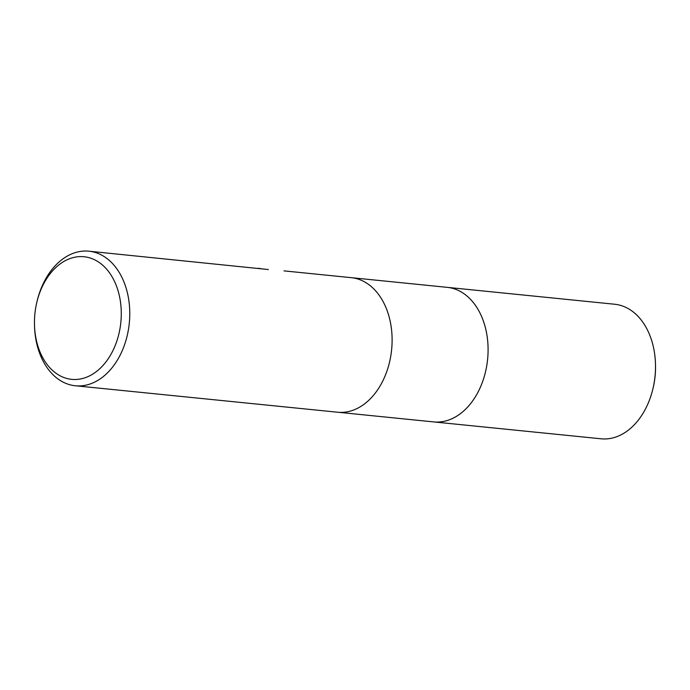 <?xml version="1.0" encoding="UTF-8"?>
<svg xmlns="http://www.w3.org/2000/svg" width="690" height="690" viewBox="0 0 690 690"><rect width="100%" height="100%" fill="white"/><g stroke="black" fill="none" stroke-linecap="round" stroke-linejoin="round"><path stroke-width="1.03" d="M337.686 412.223A67.62 47.394 95.8 0 0 347.967 411.68A67.62 47.394 95.8 0 0 392.084 342.413A67.62 47.394 95.8 0 0 351.262 277.665A67.62 47.394 95.8 0 1 392.084 342.413A67.62 47.394 95.8 0 1 347.967 411.68A67.62 47.394 95.8 0 1 337.686 412.232L75.348 385.762A67.62 47.394 95.8 0 1 34.535 326.267L34.5 325.145A61.608 43.185 95.8 0 1 36.794 302.436A61.608 43.185 95.8 0 1 74.684 257.249A61.608 43.185 95.8 0 1 121.164 309.12A61.608 43.185 95.8 0 1 81.058 378.853A61.608 43.185 95.8 0 1 34.5 325.145M433.656 421.909A67.62 47.394 95.8 0 0 443.946 421.357A67.62 47.394 95.8 0 0 488.063 352.09A67.62 47.394 95.8 0 0 447.232 287.351A67.62 47.394 95.8 0 1 488.063 352.09A67.62 47.394 95.8 0 1 443.946 421.366A67.62 47.394 95.8 0 1 433.656 421.909L337.841 412.24M36.794 302.436L37.053 301.34A67.62 47.394 95.8 0 1 78.634 251.746A67.62 47.394 95.8 0 1 88.924 251.203A67.62 47.394 95.8 0 1 129.746 315.942A67.62 47.394 95.8 0 1 85.629 385.218A67.62 47.394 95.8 0 1 75.348 385.762M268.376 269.548L88.924 251.203M258.293 268.298L260.656 268.6M447.396 287.368L614.661 304.238A67.62 47.394 95.8 0 1 655.474 363.734A67.62 47.394 95.8 0 1 652.956 388.66A67.62 47.394 95.8 0 1 611.375 438.254A67.62 47.394 95.8 0 1 601.085 438.797L433.82 421.926M655.474 363.734L655.5 364.57A63.118 44.238 95.8 0 1 653.154 387.84L652.956 388.66M447.232 287.351L351.417 277.682M351.262 277.665L283.995 270.877"/></g></svg>
